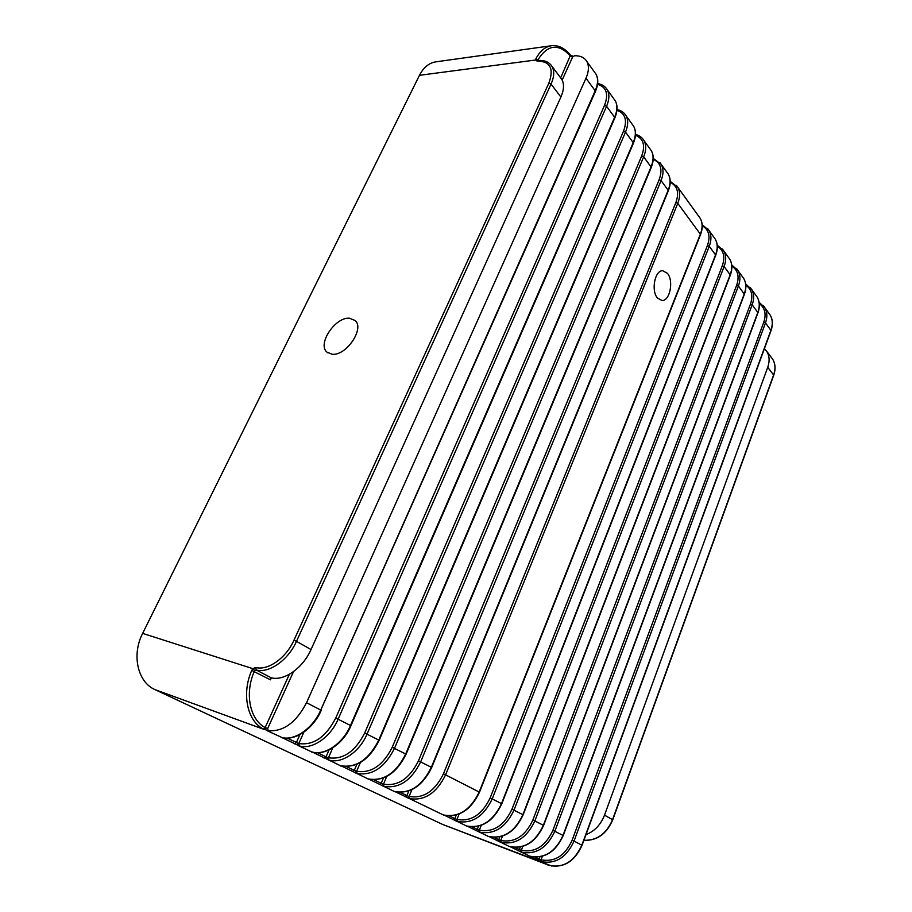 <?xml version="1.0" encoding="UTF-8"?>
<svg xmlns="http://www.w3.org/2000/svg" width="912" height="912" viewBox="0 0 912 912"><rect width="100%" height="100%" fill="white"/><g stroke="black" fill="none" stroke-linecap="round" stroke-linejoin="round"><path stroke-width="1.37" d="M657.506 298.042L661.93 300.515C669.841 301.325 673.968 280.805 667.413 273.349L662.796 270.75C654.896 269.986 650.837 290.825 657.506 298.042M585.983 78.204L306.535 702.707L320.739 710.06L595.205 90.778L585.983 78.204C588.901 71.455 589.186 65.903 586.872 61.537C584.512 57.593 580.42 55.655 574.583 55.723L572.622 57.023L571.129 56.612L571.3 55.883M349.501 318.22C335.365 316.783 317.091 344.052 326.906 352.1L332.128 354.244C346.058 356.147 364.789 328.696 355.201 320.557L349.501 318.22M268.322 730.729L263.078 728.859C247.072 720.697 241.532 693.291 251.735 670.411L252.863 668.667L255.725 667.481C267.934 670.867 286.094 658.031 293.938 640.258L548.853 83.14C554.188 68.548 550.255 61.184 537.054 61.07L535.572 60.021L419.474 75.308L142.637 633.384L252.863 668.667L254.836 670.571L254.3 671.403C244.519 693.371 249.808 719.671 265.164 727.537L267.638 728.631L268.322 730.729C283.541 731.766 296.275 722.429 306.535 702.707M265.939 727.936L264.719 729.657L154.994 689.62L442.799 824.505L549.377 865.465C563.57 868.167 574.4 861.407 581.845 845.162L770.902 330.349L765.464 322.928L574.024 841.115L582.061 845.299C574.617 861.521 563.741 868.247 549.434 865.488L549.377 865.465M552.011 866.115L442.799 824.505M154.994 689.62C137.666 682.187 131.453 654.941 142.637 633.384M419.474 75.308C423.533 67.431 428.971 62.951 435.765 61.856L551.395 45.737C545.114 46.74 539.938 51.083 535.88 58.767L537.989 59.782L537.852 60.477M548.614 865.328L539.904 861.099L540.349 859.56L541.044 859.799C554.587 862.342 564.938 855.844 572.098 840.305L763.789 322.175C766.456 314.036 764.951 307.834 759.274 303.559M537.829 60.374L535.572 60.021L535.88 58.767M585.96 834.674C594.556 831.265 600.734 824.767 604.508 815.157L612.556 819.694L773.604 374.98L767.733 367.297C769.819 361.243 769.511 355.954 766.81 351.416L764.45 348.555M767.733 367.297L604.508 815.157M560.356 77.474L561.803 79.401C564.334 83.961 564.038 89.832 560.903 97.025L311.026 649.549C302.966 668.051 284.042 681.344 271.206 677.776L270.454 679.816L251.735 670.411M572.098 840.305L574.024 841.115C566.489 857.485 555.59 864.325 541.34 861.623L530.146 856.254M552.889 830.365L563.012 835.415L757.815 312.508L752.183 304.813L554.861 831.197C547.109 847.875 536.028 854.875 521.63 852.207L520.193 851.671L520.627 850.098L521.322 850.337C535.002 852.857 545.524 846.199 552.889 830.365L750.473 304.049C753.255 295.682 751.705 289.378 745.811 285.148M529.211 855.958L509.979 846.61M532.87 820.002L543.381 825.257L744.249 294.006L738.401 286.026L534.877 820.857C526.885 837.854 515.633 845.036 501.098 842.38L499.639 841.856L500.072 840.237L500.779 840.476C514.573 842.973 525.278 836.156 532.87 820.002L736.657 285.251C739.564 276.632 737.956 270.237 731.834 266.076M508.896 846.268L488.957 836.543M511.974 809.195L522.895 814.655L730.17 274.808L724.105 266.532L514.037 810.073C505.795 827.401 494.35 834.765 479.678 832.143L478.196 831.607L478.618 829.943L479.336 830.182C493.267 832.656 504.142 825.656 511.974 809.195L722.327 265.734C725.359 256.853 723.683 250.367 717.322 246.286M487.886 836.224L467.012 826.055M490.154 797.909L501.52 803.597L715.555 254.881L709.251 246.286L492.252 798.809C483.759 816.479 472.12 824.038 457.322 821.45L455.818 820.903L456.239 819.204L456.958 819.443C471.014 821.883 482.072 814.701 490.154 797.909L707.438 245.476C710.608 236.311 708.875 229.744 702.24 225.754M466.1 825.77L444.087 815.089M443.46 773.764L479.176 792.038L700.37 234.179L677.764 203.353L445.672 774.698C436.609 793.121 424.559 801.078 409.511 798.581L407.972 798.034L408.359 796.233L409.112 796.472C423.396 798.821 434.853 791.251 443.46 773.764L675.883 202.51C679.36 192.728 677.468 185.991 670.217 182.275M443.038 814.781L395.033 791.627M418.46 760.825L431.342 767.288L668.165 190.255L661.063 180.576L420.717 761.782C411.346 780.592 399.068 788.789 383.906 786.349L382.345 785.791L382.732 783.932L383.485 784.172C397.894 786.475 409.545 778.688 418.46 760.825L659.137 179.71C662.785 169.586 660.812 162.769 653.209 159.235M394.03 791.342L368.756 779.053M392.228 747.259L405.692 754.007L651.054 166.93L643.655 156.841L394.543 748.25C384.841 767.471 372.347 775.884 357.071 773.513L355.498 772.943L355.862 771.039L356.626 771.29C371.138 773.524 383.006 765.51 392.228 747.259L641.683 155.952C645.536 145.464 643.462 138.567 635.459 135.272M367.764 778.78L341.191 765.863M364.686 733.02L378.776 740.088L633.224 142.614L625.507 132.103L367.069 734.023C359.704 751.898 341.601 764.119 328.913 760.049L327.317 759.479L327.659 757.507L328.445 757.758C343.049 759.924 355.133 751.67 364.686 733.02L623.5 131.191C627.547 120.304 625.358 113.339 616.934 110.318M340.222 765.601L312.246 752.012M287.132 738.127L298.817 743.542L299.318 745.891L281.455 737.352C294.211 741.388 312.862 728.551 320.739 710.06L321.241 710.368C313.363 728.848 294.656 741.536 281.603 737.409L281.455 737.352M571.129 56.612L570.547 56.111C558.532 43.16 547.667 44.38 537.989 59.782L538.468 60.431M541.34 861.623L541.044 859.799L542.366 856.265M521.63 852.207L521.322 850.337L522.815 846.427M509.831 846.564C524.297 849.22 535.481 842.118 543.381 825.257L543.62 825.406C535.743 842.243 524.503 849.3 509.899 846.587L509.056 846.313M501.098 842.38L500.779 840.476L502.455 836.133M488.786 836.498C503.401 839.131 514.767 831.847 522.895 814.655L523.157 814.826C515.041 831.995 503.606 839.222 488.866 836.532L488.034 836.258M479.678 832.143L479.336 830.182L481.24 825.349M457.322 821.45L456.958 819.443L459.112 814.051M443.323 815.054L443.996 815.066L443.186 814.815M409.511 798.581L409.112 796.472L411.916 789.678M394.805 791.559C409.921 794.021 422.096 785.927 431.342 767.288L431.695 767.505C422.473 786.121 410.206 794.147 394.907 791.593L394.166 791.365M383.906 786.349L383.485 784.172L386.711 776.511M368.505 778.973C383.735 781.379 396.127 773.057 405.692 754.007L406.079 754.258C396.538 773.262 384.043 781.516 368.619 779.019L367.901 778.802M357.071 773.513L356.626 771.29L360.354 762.58M340.906 765.784C356.25 768.121 368.87 759.548 378.776 740.088L379.187 740.35C369.314 759.776 356.592 768.269 341.031 765.829L340.358 765.624M328.913 760.049L328.445 757.758L332.777 747.817M298.03 743.291L297.7 745.321L311.437 751.784M281.808 737.443L266.543 730.432M549.503 865.511L548.408 865.157M263.078 728.859L265.164 727.537L289.378 674.299M570.49 55.153L560.652 77.873M294.382 743.873L296.377 742.562L299.934 734.57M271.377 677.81L270.454 679.816M317.547 752.719L326.051 756.8L329.072 749.881M346.48 766.604L354.301 770.355L356.888 764.336M374.023 779.817L381.227 783.271L383.439 778.004M400.265 792.414L406.9 795.595L408.804 790.978M449.251 815.909L454.849 818.6L456.285 815.009M472.131 826.888L477.284 829.361L478.526 826.192M494.03 837.398L498.761 839.667L499.844 836.863M515.018 847.465L519.35 849.539L520.296 847.054M535.139 857.12L539.106 859.024L539.938 856.824M303.901 732.108L298.817 743.542C313.523 745.628 325.823 737.124 335.741 718.04L350.493 725.45L614.631 117.26L606.571 106.282L338.181 719.078C330.497 737.341 312.052 749.949 299.318 745.891M335.741 718.04L604.519 105.347C608.794 94.016 606.48 87.005 597.565 84.314M572.622 57.023L562.157 80.062M293.527 671.608L267.638 728.631M560.903 97.025L551.03 84.121L296.491 641.341L311.026 649.549M550.688 64.627L552.034 66.428C554.553 70.988 554.211 76.882 551.03 84.121L548.853 83.14M595.354 91.656L595.205 90.778C598.067 84.075 598.34 78.535 595.992 74.168L594.601 72.242M614.768 118.07L614.631 117.26C617.39 110.648 617.595 105.154 615.224 100.765L613.822 98.827M605.944 87.905L607.244 89.729C609.604 94.107 609.376 99.625 606.571 106.282L604.519 105.347M633.361 143.366L633.224 142.614C635.892 136.093 636.04 130.644 633.646 126.244L632.233 124.294M624.686 113.829L625.997 115.676C628.391 120.065 628.22 125.537 625.507 132.103L623.5 131.191M651.179 167.626L651.054 166.93C653.642 160.501 653.722 155.086 651.305 150.674L649.891 148.713M642.664 138.692L643.975 140.539C646.38 144.94 646.277 150.377 643.655 156.841L641.683 155.952M668.279 190.904L668.165 190.255C670.662 183.916 670.696 178.535 668.268 174.135L666.843 172.163M659.9 162.541L661.223 164.399C663.651 168.8 663.594 174.192 661.063 180.576L659.137 179.71M700.473 234.749L700.37 234.179C702.719 228.011 702.662 222.722 700.211 218.321L698.786 216.349M676.465 185.444L677.787 187.302C680.227 191.714 680.227 197.06 677.764 203.353L675.883 202.51M715.658 255.417L715.555 254.881C717.835 248.794 717.744 243.55 715.27 239.161L713.845 237.177M707.689 228.638L709.023 230.497C711.474 234.897 711.554 240.164 709.251 246.286L707.438 245.476M730.261 275.31L730.17 274.808C732.382 268.801 732.245 263.602 729.782 259.213L728.357 257.241M722.418 249.022L723.752 250.88C726.226 255.269 726.34 260.49 724.105 266.532L722.327 265.734M744.34 294.473L744.249 294.006C746.392 288.067 746.233 282.914 743.759 278.548L742.322 276.575M736.622 268.652L737.945 270.511C740.419 274.888 740.567 280.064 738.401 286.026L736.657 285.251M757.895 312.941L757.815 312.508C759.901 306.649 759.707 301.541 757.222 297.187L755.797 295.214M750.302 287.576L751.625 289.435C754.099 293.801 754.292 298.931 752.183 304.813L750.473 304.049M770.982 330.76L770.902 330.349C772.931 324.569 772.703 319.508 770.23 315.164L768.805 313.192M763.492 305.828L764.826 307.686C767.3 312.041 767.516 317.114 765.464 322.928L763.789 322.175M773.684 375.356L773.604 374.98C775.679 368.961 775.36 363.694 772.646 359.168L771.164 357.208M583.908 840.26C596.836 840.727 606.389 833.864 612.556 819.694L612.75 819.842C606.56 834.035 596.95 840.853 583.897 840.294M530.009 856.208C544.35 858.887 555.351 851.956 563.012 835.415L563.228 835.563C555.579 852.082 544.521 858.967 530.066 856.231L529.097 855.923M466.203 825.987L466.841 826.01C481.57 828.598 493.13 821.131 501.52 803.597L501.794 803.791M443.893 815.032C458.759 817.585 470.524 809.924 479.176 792.038L479.473 792.243C470.843 810.084 459.01 817.699 443.984 815.066M311.927 751.921C324.649 755.991 342.946 743.542 350.493 725.45L350.938 725.758M293.938 640.258L296.491 641.341C288.249 660.071 269.108 673.569 256.261 669.978L271.149 677.764M255.725 667.481L256.261 669.978L254.836 670.571M324.102 758.077L326.051 756.8L327.659 757.507M352.385 771.586L354.301 770.355L355.862 771.039M379.335 784.468L381.227 783.271L382.732 783.932M405.042 796.757L406.9 795.595L408.359 796.233M453.059 819.706L454.849 818.6L456.239 819.204M475.517 830.433L477.284 829.361L478.618 829.943M497.017 840.716L498.761 839.667L500.072 840.237M517.64 850.565L519.35 849.539L520.627 850.098M537.43 860.027L539.106 859.024L540.349 859.56M529.211 856.094L529.781 856.14M509.09 846.473L509.671 846.518M543.62 825.406L744.363 294.394C746.54 288.34 746.335 283.062 743.759 278.548L737.945 270.511L731.72 264.925M488.102 836.452L488.718 836.486M523.157 814.826L730.295 275.23C732.53 269.086 732.359 263.75 729.782 259.213L723.752 250.88L717.231 245.191M394.394 791.662L395.113 791.662M653.231 158.346L661.223 164.399L668.268 174.135C670.844 178.741 670.867 184.292 668.314 190.813L431.684 767.528M368.174 779.133L368.927 779.11M406.079 754.258L651.214 167.534C653.858 160.911 653.893 155.291 651.305 150.674L643.975 140.539C642.139 137.461 639.312 135.421 635.516 134.429M340.678 765.989L341.476 765.955M379.187 740.35L633.395 143.275C636.131 136.549 636.211 130.872 633.646 126.244L625.997 115.676C624.082 112.461 621.083 110.409 617.002 109.52M311.801 752.195L312.645 752.126M320.705 710.266L595.399 91.542C598.352 84.599 598.546 78.808 595.992 74.168L586.872 61.537M282.332 737.603L281.443 737.683M537.054 61.07L537.715 60.488M573.42 56.419L570.559 55.244C564.836 48.154 558.44 44.984 551.395 45.737M327.693 352.75L326.906 352.1M561.803 79.401L552.034 66.428C549.184 61.993 544.441 60.01 537.784 60.477M311.3 751.762L312.064 751.978C325.048 756.128 343.414 743.816 350.949 725.735L614.813 117.967C617.652 111.127 617.789 105.393 615.224 100.765L607.244 89.729C605.237 86.366 602.034 84.314 597.656 83.573M479.484 792.232L700.507 234.669C702.901 228.342 702.799 222.893 700.211 218.321L677.787 187.302L670.217 181.328M465.952 825.736L466.91 826.033C481.798 828.7 493.426 821.279 501.805 803.78L715.692 255.337C717.995 249.101 717.858 243.709 715.27 239.161L709.023 230.497L702.183 224.705M563.24 835.563L757.929 312.873C760.038 306.899 759.799 301.667 757.222 297.187L751.625 289.435L745.663 283.963M582.061 845.299L771.005 330.691C773.057 324.809 772.795 319.622 770.23 315.164L764.826 307.686L759.115 302.317M612.75 819.842L773.707 375.299C775.793 369.178 775.439 363.808 772.646 359.168L766.81 351.416"/></g></svg>
